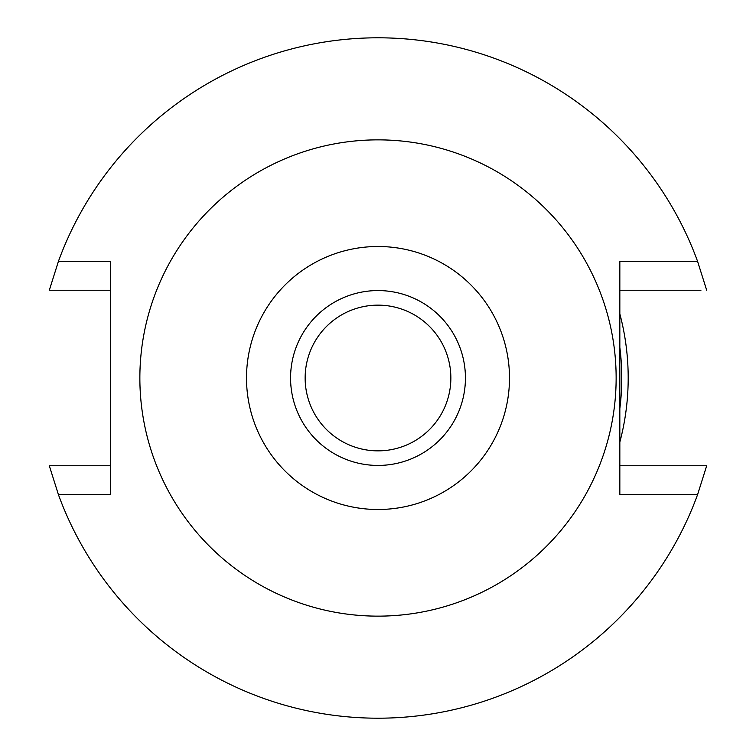 <?xml version="1.0" encoding="UTF-8"?>
<svg xmlns="http://www.w3.org/2000/svg" width="756" height="756" viewBox="0 0 756 756"><rect width="100%" height="100%" fill="white"/><g stroke="black" fill="none" stroke-linecap="round" stroke-linejoin="round"><path stroke-width="1.13" d="M378 246.503A131.497 131.497 0 0 1 509.497 378A131.497 131.497 0 0 1 378 509.497A131.497 131.497 0 0 1 246.503 378A131.497 131.497 0 0 1 378 246.503M378 290.569A87.431 87.431 0 0 0 290.569 378A87.431 87.431 0 0 0 378 465.431A87.431 87.431 0 0 0 465.431 378A87.431 87.431 0 0 0 378 290.569M378 616.14A238.14 238.14 0 0 1 139.86 378A238.14 238.14 0 0 1 378 139.86A238.14 238.14 0 0 1 616.14 378A238.14 238.14 0 0 1 378 616.14M58.439 261.311L110.338 261.311L110.338 494.689L58.439 494.689A340.2 340.2 0 0 0 697.561 494.689L619.835 494.689L619.835 261.311L697.561 261.311A340.2 340.2 0 0 0 58.439 261.311L49.31 290.247L110.338 290.247M619.835 290.247L700.944 290.247M685.881 290.247L666.915 290.247M706.69 290.247L697.561 261.311M66.386 290.247L59.8 290.247M58.439 494.689L49.31 465.753L110.338 465.753M697.561 494.689L706.69 465.753L619.835 465.753M689.614 465.753L696.2 465.753M49.31 465.753L55.056 465.753M70.119 465.753L89.085 465.753M619.835 347.401A243.763 243.763 0 0 1 619.835 408.599M378 450.86A72.859 72.859 0 0 0 450.86 378A72.859 72.859 0 0 0 378 305.14A72.859 72.859 0 0 0 305.14 378A72.859 72.859 0 0 0 378 450.86M619.835 313.872A250.198 250.198 0 0 1 619.835 442.128"/></g></svg>
